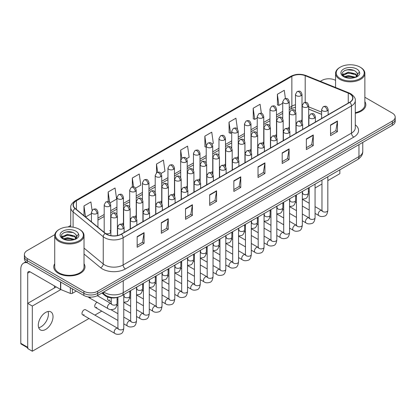 <?xml version="1.0" encoding="UTF-8"?>
<svg xmlns="http://www.w3.org/2000/svg" width="416" height="416" viewBox="0 0 416 416"><rect width="100%" height="100%" fill="white"/><g stroke="black" fill="none" stroke-linecap="round" stroke-linejoin="round"><path stroke-width="0.62" d="M283.187 129.818A3.255 1.877 0 0 0 283.686 130.187M270.436 137.181A3.255 1.877 0 0 0 270.93 137.545M257.681 144.544A3.255 1.877 0 0 0 258.18 144.908M244.93 151.902A3.255 1.877 0 0 0 245.424 152.272M232.18 159.266A3.255 1.877 0 0 0 232.674 159.635M219.424 166.629A3.255 1.877 0 0 0 219.918 166.998M206.674 173.992A3.255 1.877 0 0 0 207.168 174.361M193.918 181.355A3.255 1.877 0 0 0 194.412 181.724M181.168 188.718A3.255 1.877 0 0 0 181.662 189.088M168.412 196.082A3.255 1.877 0 0 0 168.906 196.451M155.662 203.445A3.255 1.877 0 0 0 156.156 203.814M142.906 210.808A3.255 1.877 0 0 0 143.4 211.177M130.156 218.171A3.255 1.877 0 0 0 130.65 218.54M117.4 225.534A3.255 1.877 0 0 0 117.894 225.904M105.56 233.47A3.255 1.877 0 0 0 108.94 233.605A3.255 1.877 0 0 0 110.703 231.936L110.703 204.823A3.255 1.877 0 0 1 109.746 206.154A3.255 1.877 0 0 1 105.144 206.154A3.255 1.877 0 0 1 104.192 204.823L104.192 231.936A3.255 1.877 0 0 0 104.312 232.445M295.942 122.455A3.255 1.877 0 0 0 296.436 122.824M321.636 114.384L308.693 109.153M289.089 129.428A3.255 1.877 0 0 0 289.245 128.856A3.255 1.877 0 0 0 288.288 127.525M276.333 136.791A3.255 1.877 0 0 0 276.489 136.219A3.255 1.877 0 0 0 275.538 134.888M263.583 144.154A3.255 1.877 0 0 0 263.739 143.582A3.255 1.877 0 0 0 262.782 142.251M250.827 151.518A3.255 1.877 0 0 0 250.983 150.946A3.255 1.877 0 0 0 250.032 149.614M238.077 158.881A3.255 1.877 0 0 0 238.233 158.309A3.255 1.877 0 0 0 237.276 156.978M225.321 166.244A3.255 1.877 0 0 0 225.477 165.672A3.255 1.877 0 0 0 224.526 164.341M212.571 173.607A3.255 1.877 0 0 0 212.727 173.035A3.255 1.877 0 0 0 211.77 171.704M199.815 180.97A3.255 1.877 0 0 0 199.971 180.398A3.255 1.877 0 0 0 199.02 179.067M187.065 188.334A3.255 1.877 0 0 0 187.221 187.762A3.255 1.877 0 0 0 186.264 186.43M174.309 195.697A3.255 1.877 0 0 0 174.465 195.12A3.255 1.877 0 0 0 173.514 193.794M161.559 203.06A3.255 1.877 0 0 0 161.715 202.483A3.255 1.877 0 0 0 160.758 201.157M148.803 210.423A3.255 1.877 0 0 0 148.959 209.846A3.255 1.877 0 0 0 148.008 208.52M136.053 217.786A3.255 1.877 0 0 0 136.209 217.209A3.255 1.877 0 0 0 135.252 215.883M123.297 225.144A3.255 1.877 0 0 0 123.453 224.572A3.255 1.877 0 0 0 122.502 223.246M110.703 231.936A3.255 1.877 0 0 0 109.746 230.61M301.839 122.065A3.255 1.877 0 0 0 301.995 121.493A3.255 1.877 0 0 0 301.044 120.167M118.097 297.149A9.766 5.637 180 0 1 104.998 295.573L101.91 293.025M54.72 263.749A15.626 9.022 0 0 0 53.747 266.89A15.626 9.022 0 0 0 58.323 273.27A15.626 9.022 0 0 0 75.353 275.226A15.626 9.022 0 0 0 84.999 266.89A15.626 9.022 0 0 0 84.022 263.749A15.626 9.022 0 0 1 84.999 266.89A15.626 9.022 0 0 1 75.353 275.226A15.626 9.022 0 0 1 58.323 273.27A15.626 9.022 0 0 1 53.747 266.89A15.626 9.022 0 0 1 54.72 263.749M349.638 93.782A10.416 6.016 180 0 1 352.69 98.036A10.416 6.016 180 0 1 349.638 102.289L121.28 234.13A10.416 6.016 180 0 1 105.383 233.324L75.234 208.468A10.416 6.016 180 0 1 73.351 205.02A10.416 6.016 180 0 1 76.404 200.767L291.85 76.378A10.416 6.016 180 0 1 305.193 75.702L348.249 93.111A10.416 6.016 180 0 1 349.638 93.782M349.82 93.678A10.676 6.167 0 0 0 348.395 92.986L305.339 75.582A10.676 6.167 0 0 0 291.668 76.268L76.216 200.658A10.676 6.167 0 0 0 75.02 208.556L105.17 233.412A10.676 6.167 0 0 0 121.467 234.234L349.82 102.393A10.676 6.167 0 0 0 349.82 93.678M54.803 234.634L27.248 250.541A9.766 5.637 0 0 0 24.383 254.53L24.383 258.783A9.766 5.637 0 0 0 27.248 262.772L83.876 295.464L83.876 293.337A9.766 5.637 0 0 0 97.687 293.337L392.34 123.219A9.766 5.637 0 0 0 395.2 119.236A9.766 5.637 0 0 1 392.34 123.219L97.687 293.337A9.766 5.637 0 0 1 83.876 293.337L27.248 260.645L83.876 293.337L83.876 291.21A9.766 5.637 0 0 0 97.687 291.21L392.34 121.092A9.766 5.637 0 0 0 395.2 117.109A9.766 5.637 0 0 0 392.34 113.121L364.863 97.256M24.383 256.656A9.766 5.637 0 0 0 27.248 260.645A9.766 5.637 0 0 1 24.383 256.656M137.166 236.626L137.166 247.26L144.071 243.272L144.071 232.643L137.166 236.626M137.166 245.372L142.485 242.304L144.045 232.991A2.605 1.503 -120 0 0 144.071 232.643M142.438 242.33L144.071 243.272M161.335 222.674L161.335 233.303L168.241 229.32L168.241 218.686L161.335 222.674M161.335 231.421L166.655 228.348L168.215 219.04A2.605 1.503 -120 0 0 168.241 218.686M166.608 228.374L168.241 229.32M185.505 208.718L185.505 219.352L192.41 215.363L192.41 204.729L185.505 208.718M185.505 217.464L190.824 214.391L192.384 205.083A2.605 1.503 -120 0 0 192.41 204.729M190.778 214.422L192.41 215.363M209.68 194.761L209.68 205.395L216.585 201.406L216.585 190.778L209.68 194.761M209.68 203.507L214.994 200.439L216.554 191.131A2.605 1.503 -120 0 0 216.585 190.778M214.947 200.465L216.585 201.406M330.533 124.987L330.533 135.621L337.438 131.633L337.438 121.004L330.533 124.987M330.533 133.734L335.852 130.666L337.407 121.352A2.605 1.503 -120 0 0 337.438 121.004M335.806 130.692L337.438 131.633M306.358 138.944L306.358 149.578L313.269 145.59L313.269 134.956L306.358 138.944M306.358 147.69L311.678 144.617L313.238 135.309A2.605 1.503 -120 0 0 313.269 134.956M311.631 144.643L313.269 145.59M282.188 152.901L282.188 163.53L289.094 159.541L289.094 148.912L282.188 152.901M282.188 161.642L287.508 158.574L289.068 149.266A2.605 1.503 -120 0 0 289.094 148.912M287.461 158.6L289.094 159.541M258.019 166.852L258.019 177.486L264.924 173.498L264.924 162.864L258.019 166.852M258.019 175.599L263.338 172.531L264.898 163.218A2.605 1.503 -120 0 0 264.924 162.864M263.292 172.557L264.924 173.498M233.849 180.809L233.849 191.443L240.755 187.455L240.755 176.821L233.849 180.809M233.849 189.556L239.169 186.482L240.724 177.174A2.605 1.503 -120 0 0 240.755 176.821M239.122 186.508L240.755 187.455M355.295 113.277A15.626 9.022 0 0 0 365.841 104.749A15.626 9.022 0 0 0 364.863 101.608A15.626 9.022 0 0 1 365.841 104.749A15.626 9.022 0 0 1 355.295 113.277M335.561 80.345A9.766 5.637 0 0 0 321.901 80.428L320.341 81.328M70.746 225.43L68.12 226.944M24.383 254.53A9.766 5.637 0 0 0 27.248 258.518L83.876 291.21M135.569 188.157L140.795 185.141L139.235 174.028L132.33 178.017L132.33 186.904M110.063 202.883L116.626 199.092L115.066 187.985L108.16 191.974L108.16 201.646M92.066 210.267L90.896 201.942L83.99 205.925L83.99 215.686M212.087 143.983L213.309 143.276L211.749 132.163L204.844 136.152L204.953 146.723M237.442 129.074L235.919 118.212L229.013 122.2L229.128 132.766M261.362 113.334L260.088 104.255L253.183 108.243L253.297 118.81M285.418 98.54L284.263 90.303L277.358 94.286L277.467 104.858M161.075 173.43L164.965 171.184L163.41 160.077L156.499 164.06L156.499 172.77M186.581 158.709L189.14 157.227L187.58 146.12L180.674 150.108L180.71 160.716M180.71 177.575L180.674 160.633M180.674 150.108L181.808 158.205M206.216 147.191L204.844 146.682M204.844 136.152L206.216 145.928M229.013 122.2L230.573 133.307L231.722 132.647M230.573 133.307L229.013 132.725M253.183 108.243L254.743 119.35L257.228 117.92M254.743 119.35L253.183 118.768M277.358 94.286L278.912 105.399L282.734 103.194M278.912 105.399L277.358 104.816M156.499 164.06L157.648 172.219M132.33 178.017L133.578 186.904M108.16 191.974L109.626 202.405M85.592 217.012L91.437 213.637M83.99 205.925L85.54 216.965M83.876 295.464A9.766 5.637 0 0 0 97.687 295.464L392.34 125.346A9.766 5.637 0 0 0 395.2 121.363L395.2 117.109M41.059 326.778A10.416 6.016 120 0 0 48.032 311.506A10.416 6.016 120 0 1 41.059 326.778A10.416 6.016 120 0 1 38.688 327.694A10.416 6.016 120 0 0 41.059 326.778M72.42 288.85L72.42 293.306L76.279 291.08M27.134 262.704A13.021 7.519 -120 0 0 23.499 263.188A13.021 7.519 -120 0 0 20.8 269.152L20.8 343.309L27.706 347.298L27.706 273.135A3.255 1.877 60 0 1 28.382 271.648A3.255 1.877 60 0 1 30.009 271.809L60.523 289.427L60.523 281.98M27.706 347.849L21.138 344.058A1.628 0.941 -60 0 1 20.8 343.309M54.408 287.971L54.408 285.896M27.706 347.298A1.628 0.941 120 0 0 28.044 348.041M72.42 293.306A1.628 0.941 180 0 1 70.335 293.41L60.741 289.531A1.628 0.941 180 0 1 60.523 289.427M355.295 112.679A14.648 8.46 0 0 0 364.863 104.749L364.863 73.382A14.648 8.46 0 0 0 360.573 67.402L360.11 67.137A13.998 8.081 0 0 0 340.314 67.137A13.998 8.081 0 0 0 340.314 78.567A13.998 8.081 0 0 0 360.11 78.567A13.998 8.081 0 0 0 360.11 67.137L360.573 67.402M340.314 67.137L339.856 67.402A14.648 8.46 0 0 0 335.561 73.382A14.648 8.46 0 0 0 339.856 79.362A14.648 8.46 0 0 0 355.82 81.198A14.648 8.46 0 0 0 364.863 73.382M357.464 74.953L357.573 74.443A7.358 4.248 0 0 0 356.741 72.483L355.425 71.282C348.639 66.482 337.334 72.748 344.313 76.466C347.162 78.01 350.532 78.406 354.411 77.652L356.481 77.048C358.467 76.029 359.57 74.755 359.788 73.226L359.382 71.906L355.664 77.116M344.531 76.596L348.306 75.525L355.493 77.241M353.595 77.1L347.729 76.601L345.4 77.022L348.306 76.372L354.676 77.589M342.883 75.228L343.106 74.594L348.306 72.15L355.415 73.814L357.126 75.592M343.086 75.473L348.306 72.992L355.415 74.656L356.845 75.993M356.741 72.483L357.568 74.547M357.573 74.714L356.756 76.903M342.462 74.521L343.71 73.819M344.843 70.434L347.729 69.846L353.668 70.372M342.618 74.833L343.143 74.526M345.389 73.648L347.729 73.221L353.595 73.726M59.472 229.278L59.015 229.544A14.648 8.46 0 0 0 54.72 235.524L54.72 266.89A14.648 8.46 0 0 0 59.015 272.87A14.648 8.46 0 0 0 74.979 274.706A14.648 8.46 0 0 0 84.022 266.89L84.022 235.524A14.648 8.46 0 0 0 79.732 229.544L79.269 229.278A13.998 8.081 0 0 0 59.472 229.278A13.998 8.081 0 0 0 59.472 240.708A13.998 8.081 0 0 0 79.269 240.708A13.998 8.081 0 0 0 79.269 229.278L79.732 229.544M54.72 235.524A14.648 8.46 0 0 0 59.015 241.504A14.648 8.46 0 0 0 74.979 243.339A14.648 8.46 0 0 0 84.022 235.524M76.622 237.094L76.731 236.59A7.358 4.248 0 0 0 75.899 234.624L74.584 233.423C67.798 228.623 56.493 234.889 63.471 238.607C66.321 240.152 69.69 240.547 73.57 239.793L75.639 239.19C77.626 238.17 78.728 236.896 78.946 235.368L78.541 234.052L74.823 239.262M63.69 238.737L67.465 237.671L74.651 239.382M72.753 239.247L66.888 238.742L64.558 239.164L67.465 238.514L73.835 239.736M62.041 237.37L62.265 236.735L67.465 234.291L74.573 235.955L76.284 237.734M62.244 237.614L67.465 235.139L74.573 236.798L76.003 238.134M75.899 234.624L76.726 236.688M76.731 236.855L75.915 239.049M61.62 236.662L62.868 235.966M64.002 232.575L66.888 231.988L72.826 232.513M61.776 236.98L62.301 236.668M64.548 235.789L66.888 235.368L72.753 235.867M82.592 314.803L114.774 333.382A2.928 1.69 -60 0 1 114.327 331.032A2.928 1.69 -60 0 1 116.241 328.453A2.928 1.69 -60 0 1 116.371 328.38A2.928 1.69 -60 0 1 117.707 328.307L85.524 309.728A2.928 1.69 120 0 0 84.058 309.873A2.928 1.69 120 0 0 82.144 312.452A2.928 1.69 120 0 0 82.592 314.803A2.928 1.69 120 0 0 84.058 314.657M97.157 302.344A2.928 1.69 120 0 0 96.814 302.51A2.928 1.69 120 0 0 94.895 305.089A2.928 1.69 120 0 0 95.347 307.44A2.928 1.69 120 0 0 96.814 307.294M45.661 329.436A10.416 6.016 120 0 0 52.468 320.258A10.416 6.016 120 0 0 50.872 311.906A10.416 6.016 120 0 0 45.661 312.421A10.416 6.016 120 0 0 38.854 321.604A10.416 6.016 120 0 0 40.451 329.95A10.416 6.016 120 0 0 45.661 329.436M327.824 180.622L339.856 173.675L339.856 169.811M60.84 289.572L32.308 306.046L32.308 351.234L89.003 318.5M94.864 315.12L101.754 311.137M308.37 191.849L309.208 191.365M315.068 187.985L321.963 184.002M107.869 297.138A2.928 1.69 120 0 0 108.098 300.076A2.928 1.69 120 0 0 109.564 299.931M88.462 296.956A2.928 1.69 120 0 0 88.972 297.617A2.928 1.69 120 0 0 90.433 297.471M56.207 286.931L27.706 303.384L27.706 348.572L32.308 351.234M32.308 306.046L27.706 303.384M104.998 294.887L104.998 295.573M355.295 124.826A16.276 9.396 180 0 1 353.782 137.108L125.424 268.949A3.255 1.877 60 0 1 123.12 264.961L351.478 133.12A13.021 7.519 0 0 0 355.295 127.806L355.295 100.589A13.021 7.519 180 0 1 351.478 105.903A3.255 1.877 -120 0 0 349.82 102.393M125.424 268.949A16.276 9.396 180 0 1 102.404 268.949A16.276 9.396 180 0 1 100.584 267.696L84.022 254.041M105.17 233.412A3.255 2.179 129.5 0 0 103.246 236.74L103.246 263.957A13.021 7.519 0 0 0 104.707 264.961A13.021 7.519 0 0 0 123.12 264.961L123.12 237.744A13.021 7.519 180 0 1 103.246 236.74L73.102 211.884A13.021 7.519 180 0 1 70.746 207.568L70.746 226.949M355.295 100.589C355.727 98.556 354.229 96.283 350.808 93.782L349.092 92.95A3.255 1.524 112 0 0 348.395 92.986M349.092 92.95L306.036 75.546C300.643 73.637 295.526 73.913 290.68 76.378A3.255 1.877 60 0 1 291.668 76.268M76.216 200.658A3.255 1.877 -120 0 0 75.234 200.762C71.854 203.19 70.356 205.462 70.746 207.568M75.02 208.556A3.255 2.179 129.5 0 0 73.102 211.884L73.102 227.204M306.036 75.546A3.255 1.524 112 0 0 305.339 75.582M121.467 234.234A3.255 1.877 60 0 1 123.12 237.744L351.478 105.903L351.478 133.12A3.255 1.877 60 0 0 353.782 137.108M97.687 291.21L97.687 295.464M392.34 121.092L392.34 125.346M27.248 258.518L27.248 262.772M84.022 248.108L103.246 263.957A3.255 2.179 -50.5 0 1 100.584 267.696M76.404 200.767L76.404 209.43M348.249 93.111L348.249 103.09M305.193 75.702L305.193 102.367M321.636 112.122L308.693 106.891M302.328 104.66A10.416 6.016 0 0 0 301.995 104.603M295.485 104.785A10.416 6.016 0 0 0 291.85 106.148L289.245 107.65M291.85 76.378L291.85 106.148A5.86 3.385 60 0 1 290.638 108.831L289.245 109.637M282.734 111.41L276.489 115.014M269.979 118.773L263.739 122.377M257.228 126.136L250.983 129.74M244.473 133.5L238.233 137.103M231.722 140.863L225.477 144.466M218.967 148.226L212.727 151.83M206.216 155.589L199.971 159.193M193.461 162.952L187.221 166.556M180.71 170.316L174.465 173.919M167.955 177.679L161.715 181.282M155.204 185.042L148.959 188.646M142.449 192.405L136.209 196.009M129.698 199.768L123.453 203.372M116.943 207.126L110.703 210.73M104.192 214.49L97.947 218.093M233.849 181.147L240.724 177.174M258.019 167.19L264.898 163.218M282.188 153.234L289.068 149.266M306.358 139.282L313.238 135.309M330.533 125.325L337.407 121.352M209.68 195.099L216.554 191.131M185.505 209.056L192.384 205.083M161.335 223.007L168.215 219.04M137.166 236.964L144.045 232.991M103.745 291.97A13.021 7.519 0 0 0 104.822 292.672A13.021 7.519 0 0 0 123.24 292.672L358.961 156.582A13.021 7.519 0 0 0 362.773 151.263C362.872 154.497 361.15 157.258 357.614 159.562L121.888 295.656A6.51 3.76 60 0 0 123.24 292.672L123.24 280.712M358.961 144.617L358.961 156.582A6.51 3.76 60 0 1 357.614 159.562M103.386 292.172A6.51 4.352 129.5 0 0 104.556 294.538L102.388 292.75M327.194 110.807A3.255 1.877 0 0 0 328.146 109.481C326.825 105.305 325.541 106.132 323.263 106.657A3.255 1.877 60 0 1 324.891 106.818A3.255 1.877 -120 0 1 327.194 110.807A3.255 1.877 0 0 1 322.587 110.807A3.255 1.877 0 0 1 321.636 109.481L323.263 106.657M315.068 213.408L318.822 215.576A2.928 1.69 -60 0 1 318.375 213.226A2.928 1.69 -60 0 1 320.289 210.647A2.928 1.69 -60 0 1 320.419 210.574A2.928 1.69 -60 0 1 321.75 210.501L315.068 206.643M322.13 210.798L321.87 211.011L321.963 210.382A2.928 1.69 -0 0 0 322.821 211.578A2.928 1.69 -0 0 0 326.83 211.65A2.928 1.69 -0 0 0 327.824 210.382C327.418 213.782 326.368 215.686 324.662 216.081C322.213 216.824 320.268 216.658 318.822 215.576M307.741 106.938A3.255 1.877 0 0 0 308.693 105.612C307.372 101.436 306.088 102.268 303.81 102.794A3.255 1.877 60 0 1 305.438 102.955A3.255 1.877 -120 0 1 307.741 106.938A3.255 1.877 0 0 1 303.139 106.938A3.255 1.877 0 0 1 302.182 105.612L303.81 102.794M302.676 193.424L302.416 193.643L302.51 193.008A2.928 1.69 -0 0 0 303.368 194.204A2.928 1.69 -0 0 0 307.377 194.277A2.928 1.69 -0 0 0 308.37 193.008C307.97 196.414 306.914 198.312 305.209 198.713L302.318 199.196M301.044 95.711A3.255 1.877 0 0 0 301.995 94.38C300.674 90.204 299.39 91.036 297.112 91.562A3.255 1.877 60 0 1 298.74 91.723A3.255 1.877 -120 0 1 301.044 95.711A3.255 1.877 0 0 1 296.442 95.711A3.255 1.877 0 0 1 295.485 94.38L297.112 91.562M314.439 118.17A3.255 1.877 0 0 0 315.396 116.844C314.075 112.663 312.79 113.495 310.513 114.02A3.255 1.877 60 0 1 312.14 114.182A3.255 1.877 -120 0 1 314.439 118.17A3.255 1.877 0 0 1 309.837 118.17A3.255 1.877 0 0 1 308.885 116.844L310.513 114.02M302.318 220.771L306.072 222.94A2.928 1.69 -60 0 1 305.62 220.589A2.928 1.69 -60 0 1 307.533 218.01A2.928 1.69 -60 0 1 307.663 217.937A2.928 1.69 -60 0 1 309 217.864L302.318 214.006M309.374 218.161L309.114 218.374L309.208 217.745A2.928 1.69 -0 0 0 310.066 218.941A2.928 1.69 -0 0 0 314.075 219.014A2.928 1.69 -0 0 0 315.068 217.745C314.668 221.146 313.612 223.044 311.906 223.444C309.457 224.188 307.512 224.021 306.072 222.94M301.688 125.533A3.255 1.877 0 0 0 302.64 124.202C301.319 120.026 300.035 120.858 297.757 121.384A3.255 1.877 60 0 1 299.385 121.545A3.255 1.877 -120 0 1 301.688 125.533A3.255 1.877 0 0 1 297.081 125.533A3.255 1.877 0 0 1 296.13 124.202L297.757 121.384M289.562 228.134L293.316 230.303A2.928 1.69 -60 0 1 292.869 227.952A2.928 1.69 -60 0 1 294.783 225.373A2.928 1.69 -60 0 1 294.913 225.3A2.928 1.69 -60 0 1 296.244 225.228L289.562 221.369M296.624 225.524L296.364 225.737L296.457 225.108A2.928 1.69 -0 0 0 297.315 226.304A2.928 1.69 -0 0 0 301.324 226.377A2.928 1.69 -0 0 0 302.318 225.108C301.912 228.509 300.862 230.407 299.156 230.807C296.707 231.551 294.762 231.384 293.316 230.303M288.933 132.896A3.255 1.877 0 0 0 289.89 131.565C288.569 127.39 287.284 128.222 285.007 128.747A3.255 1.877 60 0 1 286.634 128.908A3.255 1.877 -120 0 1 288.933 132.896A3.255 1.877 0 0 1 284.331 132.896A3.255 1.877 0 0 1 283.379 131.565L285.007 128.747M276.812 235.498L280.566 237.666A2.928 1.69 -60 0 1 280.114 235.316A2.928 1.69 -60 0 1 282.027 232.736A2.928 1.69 -60 0 1 282.157 232.664A2.928 1.69 -60 0 1 283.494 232.591L276.812 228.732M283.868 232.887L283.608 233.1L283.702 232.471A2.928 1.69 -0 0 0 284.56 233.667A2.928 1.69 -0 0 0 288.569 233.74A2.928 1.69 -0 0 0 289.562 232.471C289.162 235.872 288.106 237.77 286.4 238.17C283.951 238.914 282.006 238.748 280.566 237.666M276.182 140.26A3.255 1.877 0 0 0 277.134 138.928C275.813 134.753 274.529 135.585 272.251 136.11A3.255 1.877 60 0 1 273.879 136.271A3.255 1.877 -120 0 1 276.182 140.26A3.255 1.877 0 0 1 271.575 140.26A3.255 1.877 0 0 1 270.624 138.928L272.251 136.11M264.056 242.861L267.81 245.029A2.928 1.69 -60 0 1 267.363 242.679A2.928 1.69 -60 0 1 269.277 240.1A2.928 1.69 -60 0 1 269.407 240.027A2.928 1.69 -60 0 1 270.743 239.954L264.056 236.096M271.118 240.25L270.858 240.464L270.951 239.834A2.928 1.69 -0 0 0 271.809 241.03A2.928 1.69 -0 0 0 275.818 241.103A2.928 1.69 -0 0 0 276.812 239.834C276.406 243.235 275.356 245.133 273.65 245.534C271.201 246.277 269.256 246.111 267.81 245.029M294.991 114.301A3.255 1.877 0 0 0 295.942 112.975C294.622 108.8 293.337 109.632 291.06 110.157A3.255 1.877 60 0 1 292.687 110.318A3.255 1.877 -120 0 1 294.991 114.301A3.255 1.877 0 0 1 290.384 114.301A3.255 1.877 0 0 1 289.432 112.975L291.06 110.157M289.926 200.788L289.661 201.006L289.754 200.372A2.928 1.69 -0 0 0 290.612 201.568A2.928 1.69 -0 0 0 294.627 201.64A2.928 1.69 -0 0 0 295.615 200.372C295.214 203.772 294.164 205.676 292.453 206.076L289.562 206.56M282.235 121.664A3.255 1.877 0 0 0 283.187 120.338C281.866 116.163 280.582 116.995 278.304 117.52A3.255 1.877 60 0 1 279.932 117.681A3.255 1.877 -120 0 1 282.235 121.664A3.255 1.877 0 0 1 277.633 121.664A3.255 1.877 0 0 1 276.676 120.338L278.304 117.52M277.17 208.151L276.91 208.369L277.004 207.735A2.928 1.69 -0 0 0 277.862 208.931A2.928 1.69 -0 0 0 281.871 209.004A2.928 1.69 -0 0 0 282.864 207.735C282.464 211.136 281.408 213.039 279.703 213.439L276.812 213.923M269.485 129.028A3.255 1.877 0 0 0 270.436 127.702C269.116 123.526 267.831 124.358 265.554 124.878A3.255 1.877 60 0 1 267.181 125.039A3.255 1.877 -120 0 1 269.485 129.028A3.255 1.877 0 0 1 264.878 129.028A3.255 1.877 0 0 1 263.926 127.702L265.554 124.878M264.42 215.514L264.155 215.732L264.248 215.098A2.928 1.69 -0 0 0 265.112 216.294A2.928 1.69 -0 0 0 269.121 216.367A2.928 1.69 -0 0 0 270.109 215.098C269.708 218.499 268.658 220.402 266.947 220.797L264.056 221.286M27.706 273.135L30.009 271.809M60.741 282.11L60.741 289.531M70.335 293.41L70.335 287.648M359.382 71.906A9.313 5.377 0 0 0 356.798 69.051A9.313 5.377 0 0 0 343.626 69.051A9.313 5.377 0 0 0 343.626 76.653A9.313 5.377 0 0 0 354.411 77.652M355.576 77.355A7.358 4.248 0 0 0 357.562 74.688M78.541 234.052A9.313 5.377 0 0 0 75.956 231.192A9.313 5.377 0 0 0 62.785 231.192A9.313 5.377 0 0 0 62.785 238.794A9.313 5.377 0 0 0 73.57 239.793M74.734 239.496A7.358 4.248 0 0 0 76.721 236.829M263.427 147.623A3.255 1.877 0 0 0 264.384 146.292C263.063 142.116 261.778 142.948 259.501 143.473A3.255 1.877 60 0 1 261.128 143.634A3.255 1.877 -120 0 1 263.427 147.623A3.255 1.877 0 0 1 258.825 147.623A3.255 1.877 0 0 1 257.873 146.292L259.501 143.473M251.306 250.224L255.06 252.392A2.928 1.69 -60 0 1 254.608 250.042A2.928 1.69 -60 0 1 256.521 247.463A2.928 1.69 -60 0 1 256.651 247.39A2.928 1.69 -60 0 1 257.988 247.317L251.306 243.459M258.367 247.608L258.102 247.827L258.196 247.192A2.928 1.69 -0 0 0 259.054 248.388A2.928 1.69 -0 0 0 263.063 248.461A2.928 1.69 -0 0 0 264.056 247.192C263.656 250.598 262.6 252.496 260.894 252.897C258.445 253.64 256.5 253.474 255.06 252.392M250.676 154.986A3.255 1.877 0 0 0 251.628 153.655C250.307 149.479 249.023 150.311 246.745 150.836A3.255 1.877 60 0 1 248.373 150.998A3.255 1.877 -120 0 1 250.676 154.986A3.255 1.877 0 0 1 246.069 154.986A3.255 1.877 0 0 1 245.118 153.655L246.745 150.836M238.55 257.587L242.304 259.756A2.928 1.69 -60 0 1 241.857 257.405A2.928 1.69 -60 0 1 243.771 254.821A2.928 1.69 -60 0 1 243.901 254.753A2.928 1.69 -60 0 1 245.237 254.68L238.55 250.817M245.612 254.972L245.352 255.19L245.445 254.556A2.928 1.69 -0 0 0 246.303 255.752A2.928 1.69 -0 0 0 250.312 255.824A2.928 1.69 -0 0 0 251.306 254.556C250.9 257.962 249.85 259.86 248.144 260.26C245.695 261.004 243.75 260.837 242.304 259.756M237.921 162.349A3.255 1.877 0 0 0 238.878 161.018C237.557 156.842 236.272 157.674 233.995 158.2A3.255 1.877 60 0 1 235.622 158.361A3.255 1.877 -120 0 1 237.921 162.349A3.255 1.877 0 0 1 233.319 162.349A3.255 1.877 0 0 1 232.367 161.018L233.995 158.2M225.8 264.95L229.554 267.114A2.928 1.69 -60 0 1 229.102 264.768A2.928 1.69 -60 0 1 231.015 262.184A2.928 1.69 -60 0 1 231.145 262.116A2.928 1.69 -60 0 1 232.482 262.044L225.8 258.18M232.861 262.335L232.596 262.553L232.69 261.919A2.928 1.69 -0 0 0 233.548 263.115A2.928 1.69 -0 0 0 237.557 263.188A2.928 1.69 -0 0 0 238.55 261.919C238.15 265.325 237.094 267.223 235.388 267.623C232.939 268.367 230.994 268.195 229.554 267.114M256.729 136.391A3.255 1.877 0 0 0 257.681 135.065C256.36 130.889 255.076 131.716 252.798 132.241A3.255 1.877 60 0 1 254.426 132.402A3.255 1.877 -120 0 1 256.729 136.391A3.255 1.877 0 0 1 252.127 136.391A3.255 1.877 0 0 1 251.17 135.065L252.798 132.241M251.664 222.877L251.404 223.096L251.498 222.461A2.928 1.69 -0 0 0 252.356 223.657A2.928 1.69 -0 0 0 256.365 223.73A2.928 1.69 -0 0 0 257.358 222.461C256.958 225.862 255.902 227.765 254.197 228.16L251.306 228.649M243.979 143.754A3.255 1.877 0 0 0 244.93 142.423C243.61 138.247 242.325 139.079 240.048 139.604A3.255 1.877 60 0 1 241.675 139.766A3.255 1.877 -120 0 1 243.979 143.754A3.255 1.877 0 0 1 239.372 143.754A3.255 1.877 0 0 1 238.42 142.423L240.048 139.604M238.914 230.24L238.649 230.459L238.742 229.824A2.928 1.69 -0 0 0 239.606 231.02A2.928 1.69 -0 0 0 243.615 231.093A2.928 1.69 -0 0 0 244.603 229.824C244.202 233.225 243.152 235.128 241.446 235.524L238.55 236.012M231.223 151.117A3.255 1.877 0 0 0 232.18 149.786C230.854 145.61 229.57 146.442 227.292 146.968A3.255 1.877 60 0 1 228.92 147.129A3.255 1.877 -120 0 1 231.223 151.117A3.255 1.877 0 0 1 226.621 151.117A3.255 1.877 0 0 1 225.664 149.786L227.292 146.968M226.158 237.604L225.898 237.822L225.992 237.188A2.928 1.69 -0 0 0 226.85 238.384A2.928 1.69 -0 0 0 230.859 238.456A2.928 1.69 -0 0 0 231.852 237.188C231.452 240.588 230.396 242.492 228.691 242.887L225.8 243.376M225.17 169.712A3.255 1.877 0 0 0 226.122 168.381C224.801 164.206 223.517 165.038 221.239 165.563A3.255 1.877 60 0 1 222.867 165.724A3.255 1.877 -120 0 1 225.17 169.712A3.255 1.877 0 0 1 220.563 169.712A3.255 1.877 0 0 1 219.612 168.381L221.239 165.563M213.044 272.314L216.798 274.477A2.928 1.69 -60 0 1 216.351 272.132A2.928 1.69 -60 0 1 218.265 269.547A2.928 1.69 -60 0 1 218.395 269.48A2.928 1.69 -60 0 1 219.731 269.402L213.044 265.543M220.106 269.698L219.846 269.916L219.939 269.282A2.928 1.69 -0 0 0 220.797 270.478A2.928 1.69 -0 0 0 224.806 270.551A2.928 1.69 -0 0 0 225.8 269.282C225.394 272.688 224.344 274.586 222.638 274.986C220.189 275.73 218.244 275.558 216.798 274.477M212.415 177.076A3.255 1.877 0 0 0 213.372 175.744C212.051 171.569 210.766 172.401 208.489 172.926A3.255 1.877 60 0 1 210.116 173.087A3.255 1.877 -120 0 1 212.415 177.076A3.255 1.877 0 0 1 207.813 177.076A3.255 1.877 0 0 1 206.861 175.744L208.489 172.926M200.294 279.677L204.048 281.84A2.928 1.69 -60 0 1 203.596 279.495A2.928 1.69 -60 0 1 205.509 276.91A2.928 1.69 -60 0 1 205.639 276.843A2.928 1.69 -60 0 1 206.976 276.765L200.294 272.906M207.355 277.061L207.09 277.28L207.184 276.645A2.928 1.69 -0 0 0 208.042 277.841A2.928 1.69 -0 0 0 212.051 277.914A2.928 1.69 -0 0 0 213.044 276.645C212.644 280.046 211.588 281.949 209.882 282.35C207.433 283.093 205.488 282.922 204.048 281.84M199.664 184.434A3.255 1.877 0 0 0 200.616 183.108C199.295 178.932 198.011 179.764 195.733 180.289A3.255 1.877 60 0 1 197.361 180.45A3.255 1.877 -120 0 1 199.664 184.434A3.255 1.877 0 0 1 195.062 184.434A3.255 1.877 0 0 1 194.106 183.108L195.733 180.289M187.538 287.035L191.292 289.203A2.928 1.69 -60 0 1 190.845 286.858A2.928 1.69 -60 0 1 192.759 284.274A2.928 1.69 -60 0 1 192.889 284.206A2.928 1.69 -60 0 1 194.225 284.128L187.538 280.27M194.6 284.424L194.34 284.643L194.433 284.008A2.928 1.69 -0 0 0 195.291 285.204A2.928 1.69 -0 0 0 199.3 285.277A2.928 1.69 -0 0 0 200.294 284.008C199.888 287.409 198.838 289.312 197.132 289.708C194.683 290.456 192.738 290.285 191.292 289.203M186.909 191.797A3.255 1.877 0 0 0 187.866 190.471C186.545 186.295 185.26 187.127 182.983 187.652A3.255 1.877 60 0 1 184.61 187.814A3.255 1.877 -120 0 1 186.909 191.797A3.255 1.877 0 0 1 182.307 191.797A3.255 1.877 0 0 1 181.355 190.471L182.983 187.652M174.788 294.398L178.542 296.566A2.928 1.69 -60 0 1 178.09 294.221A2.928 1.69 -60 0 1 180.003 291.637A2.928 1.69 -60 0 1 180.133 291.569A2.928 1.69 -60 0 1 181.47 291.491L174.788 287.633M181.849 291.788L181.584 292.006L181.678 291.372A2.928 1.69 -0 0 0 182.536 292.568A2.928 1.69 -0 0 0 186.545 292.64A2.928 1.69 -0 0 0 187.538 291.372C187.138 294.772 186.082 296.676 184.376 297.071C181.927 297.82 179.982 297.648 178.542 296.566M174.158 199.16A3.255 1.877 0 0 0 175.11 197.834C173.789 193.658 172.505 194.49 170.227 195.016A3.255 1.877 60 0 1 171.855 195.177A3.255 1.877 -120 0 1 174.158 199.16A3.255 1.877 0 0 1 169.556 199.16A3.255 1.877 0 0 1 168.6 197.834L170.227 195.016M162.032 301.761L165.786 303.93A2.928 1.69 -60 0 1 165.339 301.584A2.928 1.69 -60 0 1 167.253 299A2.928 1.69 -60 0 1 167.383 298.932A2.928 1.69 -60 0 1 168.719 298.854L162.032 294.996M169.094 299.151L168.834 299.369L168.927 298.735A2.928 1.69 -0 0 0 169.785 299.931A2.928 1.69 -0 0 0 173.794 300.004A2.928 1.69 -0 0 0 174.788 298.735C174.382 302.136 173.332 304.039 171.626 304.434C169.177 305.183 167.232 305.011 165.786 303.93M218.473 158.48A3.255 1.877 0 0 0 219.424 157.149C218.104 152.974 216.819 153.806 214.542 154.331A3.255 1.877 60 0 1 216.169 154.492A3.255 1.877 -120 0 1 218.473 158.48A3.255 1.877 0 0 1 213.866 158.48A3.255 1.877 0 0 1 212.914 157.149L214.542 154.331M213.408 244.967L213.143 245.18L213.242 244.551A2.928 1.69 -0 0 0 214.1 245.747A2.928 1.69 -0 0 0 218.109 245.82A2.928 1.69 -0 0 0 219.097 244.551C218.696 247.952 217.646 249.855 215.94 250.25L213.044 250.739M205.717 165.844A3.255 1.877 0 0 0 206.674 164.512C205.348 160.337 204.069 161.169 201.786 161.694A3.255 1.877 60 0 1 203.414 161.855A3.255 1.877 -120 0 1 205.717 165.844A3.255 1.877 0 0 1 201.115 165.844A3.255 1.877 0 0 1 200.158 164.512L201.786 161.694M200.652 252.33L200.392 252.543L200.486 251.914A2.928 1.69 -0 0 0 201.344 253.11A2.928 1.69 -0 0 0 205.353 253.183A2.928 1.69 -0 0 0 206.346 251.914C205.946 255.315 204.89 257.213 203.185 257.613L200.294 258.102M192.967 173.207A3.255 1.877 0 0 0 193.918 171.876C192.598 167.7 191.313 168.532 189.036 169.057A3.255 1.877 60 0 1 190.663 169.218A3.255 1.877 -120 0 1 192.967 173.207A3.255 1.877 0 0 1 188.36 173.207A3.255 1.877 0 0 1 187.408 171.876L189.036 169.057M187.902 259.693L187.637 259.906L187.736 259.277A2.928 1.69 -0 0 0 188.594 260.473A2.928 1.69 -0 0 0 192.603 260.546A2.928 1.69 -0 0 0 193.591 259.277C193.19 262.678 192.14 264.576 190.434 264.976L187.538 265.46M180.211 180.57A3.255 1.877 0 0 0 181.168 179.239C179.842 175.063 178.563 175.895 176.28 176.42A3.255 1.877 60 0 1 177.908 176.582A3.255 1.877 -120 0 1 180.211 180.57A3.255 1.877 0 0 1 175.609 180.57A3.255 1.877 0 0 1 174.652 179.239L176.28 176.42M175.146 267.056L174.886 267.27L174.98 266.64A2.928 1.69 -0 0 0 175.838 267.836A2.928 1.69 -0 0 0 179.847 267.909A2.928 1.69 -0 0 0 180.84 266.64C180.44 270.041 179.384 271.939 177.679 272.34L174.788 272.823M167.461 187.933A3.255 1.877 0 0 0 168.412 186.602C167.092 182.426 165.807 183.258 163.53 183.784A3.255 1.877 60 0 1 165.157 183.945A3.255 1.877 -120 0 1 167.461 187.933A3.255 1.877 0 0 1 162.854 187.933A3.255 1.877 0 0 1 161.902 186.602L163.53 183.784M162.396 274.42L162.131 274.633L162.23 274.004A2.928 1.69 -0 0 0 163.088 275.2A2.928 1.69 -0 0 0 167.097 275.272A2.928 1.69 -0 0 0 168.085 274.004C167.684 277.404 166.634 279.302 164.928 279.703L162.032 280.186M161.403 206.523A3.255 1.877 0 0 0 162.36 205.197C161.039 201.022 159.754 201.854 157.477 202.379A3.255 1.877 60 0 1 159.104 202.54A3.255 1.877 -120 0 1 161.403 206.523A3.255 1.877 0 0 1 156.801 206.523A3.255 1.877 0 0 1 155.849 205.197L157.477 202.379M149.282 309.124L153.036 311.293A2.928 1.69 -60 0 1 152.584 308.948A2.928 1.69 -60 0 1 154.497 306.363A2.928 1.69 -60 0 1 154.627 306.29A2.928 1.69 -60 0 1 155.964 306.218L149.282 302.359M156.343 306.514L156.078 306.732L156.172 306.098A2.928 1.69 -0 0 0 157.03 307.294A2.928 1.69 -0 0 0 161.039 307.367A2.928 1.69 -0 0 0 162.032 306.098C161.632 309.499 160.576 311.402 158.87 311.797C156.421 312.541 154.476 312.374 153.036 311.293M148.652 213.886A3.255 1.877 0 0 0 149.604 212.56C148.283 208.385 146.999 209.217 144.721 209.737A3.255 1.877 60 0 1 146.349 209.898A3.255 1.877 -120 0 1 148.652 213.886A3.255 1.877 0 0 1 144.05 213.886A3.255 1.877 0 0 1 143.094 212.56L144.721 209.737M136.526 316.488L140.28 318.656A2.928 1.69 -60 0 1 139.833 316.306A2.928 1.69 -60 0 1 141.747 313.726A2.928 1.69 -60 0 1 141.877 313.654A2.928 1.69 -60 0 1 143.213 313.581L136.526 309.722M143.588 313.877L143.328 314.096L143.421 313.461A2.928 1.69 -0 0 0 144.279 314.657A2.928 1.69 -0 0 0 148.288 314.73A2.928 1.69 -0 0 0 149.282 313.461C148.876 316.862 147.826 318.765 146.12 319.16C143.671 319.904 141.726 319.738 140.28 318.656M135.897 221.25A3.255 1.877 0 0 0 136.854 219.924C135.533 215.748 134.248 216.575 131.971 217.1A3.255 1.877 60 0 1 133.598 217.261A3.255 1.877 -120 0 1 135.897 221.25A3.255 1.877 0 0 1 131.295 221.25A3.255 1.877 0 0 1 130.343 219.924L131.971 217.1M123.776 323.851L127.53 326.019A2.928 1.69 -60 0 1 127.078 323.669A2.928 1.69 -60 0 1 128.991 321.09A2.928 1.69 -60 0 1 129.121 321.017A2.928 1.69 -60 0 1 130.458 320.944L123.776 317.086M130.837 321.24L130.572 321.454L130.666 320.824A2.928 1.69 -0 0 0 131.524 322.02A2.928 1.69 -0 0 0 135.533 322.093A2.928 1.69 -0 0 0 136.526 320.824C136.126 324.225 135.07 326.128 133.364 326.524C130.915 327.267 128.97 327.101 127.53 326.019M123.146 228.613A3.255 1.877 0 0 0 124.098 227.287C122.777 223.106 121.493 223.938 119.215 224.463A3.255 1.877 60 0 1 120.843 224.624A3.255 1.877 -120 0 1 123.146 228.613A3.255 1.877 0 0 1 118.544 228.613A3.255 1.877 0 0 1 117.588 227.287L119.215 224.463M118.082 328.604L117.822 328.817L117.915 328.188A2.928 1.69 -0 0 0 118.773 329.384A2.928 1.69 -0 0 0 122.782 329.456A2.928 1.69 -0 0 0 123.776 328.188C123.37 331.588 122.32 333.486 120.614 333.887C118.165 334.63 116.22 334.464 114.774 333.382M154.705 195.296A3.255 1.877 0 0 0 155.662 193.965C154.336 189.79 153.057 190.622 150.774 191.147A3.255 1.877 60 0 1 152.402 191.308A3.255 1.877 -120 0 1 154.705 195.296A3.255 1.877 0 0 1 150.103 195.296A3.255 1.877 0 0 1 149.146 193.965L150.774 191.147M149.64 281.778L149.38 281.996L149.474 281.362A2.928 1.69 -0 0 0 150.332 282.558A2.928 1.69 -0 0 0 154.341 282.63A2.928 1.69 -0 0 0 155.334 281.362C154.934 284.768 153.878 286.666 152.173 287.066L149.282 287.55M141.955 202.66A3.255 1.877 0 0 0 142.906 201.328C141.586 197.153 140.301 197.985 138.024 198.51A3.255 1.877 60 0 1 139.651 198.671A3.255 1.877 -120 0 1 141.955 202.66A3.255 1.877 0 0 1 137.348 202.66A3.255 1.877 0 0 1 136.396 201.328L138.024 198.51M136.89 289.141L136.625 289.359L136.724 288.725A2.928 1.69 -0 0 0 137.582 289.921A2.928 1.69 -0 0 0 141.591 289.994A2.928 1.69 -0 0 0 142.579 288.725C142.178 292.131 141.128 294.029 139.422 294.429L136.526 294.913M129.199 210.018A3.255 1.877 0 0 0 130.156 208.692C128.835 204.516 127.551 205.348 125.268 205.873A3.255 1.877 60 0 1 126.901 206.034A3.255 1.877 -120 0 1 129.199 210.018A3.255 1.877 0 0 1 124.597 210.018A3.255 1.877 0 0 1 123.64 208.692L125.268 205.873M124.134 296.504L123.874 296.722L123.968 296.088A2.928 1.69 -0 0 0 124.826 297.284A2.928 1.69 -0 0 0 128.835 297.357A2.928 1.69 -0 0 0 129.828 296.088C129.428 299.494 128.372 301.392 126.667 301.792L123.776 302.276M116.449 217.381A3.255 1.877 0 0 0 117.4 216.055C116.08 211.879 114.795 212.711 112.518 213.236A3.255 1.877 60 0 1 114.145 213.398A3.255 1.877 -120 0 1 116.449 217.381A3.255 1.877 0 0 1 111.842 217.381A3.255 1.877 0 0 1 110.89 216.055L112.518 213.236M111.384 303.867L111.119 304.086L111.218 303.451A2.928 1.69 -0 0 0 112.076 304.647A2.928 1.69 -0 0 0 116.085 304.72A2.928 1.69 -0 0 0 117.073 303.451C116.672 306.857 115.622 308.755 113.916 309.156C111.467 309.899 109.517 309.728 108.077 308.646A2.928 1.69 -60 0 1 107.468 307.304A2.928 1.69 -60 0 1 109.673 303.649A2.928 1.69 -60 0 1 111.004 303.571L97.313 295.667M288.288 103.074A3.255 1.877 0 0 0 289.245 101.743C287.924 97.568 286.64 98.4 284.362 98.925A3.255 1.877 60 0 1 285.99 99.086A3.255 1.877 -120 0 1 288.288 103.074A3.255 1.877 0 0 1 283.686 103.074A3.255 1.877 0 0 1 282.734 101.743L284.362 98.925M275.538 110.438A3.255 1.877 0 0 0 276.489 109.106C275.168 104.931 273.884 105.763 271.606 106.288A3.255 1.877 60 0 1 273.234 106.449A3.255 1.877 -120 0 1 275.538 110.438A3.255 1.877 0 0 1 270.936 110.438A3.255 1.877 0 0 1 269.979 109.106L271.606 106.288M262.782 117.801A3.255 1.877 0 0 0 263.739 116.47C262.418 112.294 261.134 113.126 258.856 113.651A3.255 1.877 60 0 1 260.484 113.812A3.255 1.877 -120 0 1 262.782 117.801A3.255 1.877 0 0 1 258.18 117.801A3.255 1.877 0 0 1 257.228 116.47L258.856 113.651M250.032 125.159A3.255 1.877 0 0 0 250.983 123.833C249.662 119.657 248.378 120.489 246.1 121.014A3.255 1.877 60 0 1 247.728 121.176A3.255 1.877 -120 0 1 250.032 125.159A3.255 1.877 0 0 1 245.43 125.159A3.255 1.877 0 0 1 244.473 123.833L246.1 121.014M237.276 132.522A3.255 1.877 0 0 0 238.233 131.196C236.912 127.02 235.628 127.852 233.35 128.378A3.255 1.877 60 0 1 234.978 128.539A3.255 1.877 -120 0 1 237.276 132.522A3.255 1.877 0 0 1 232.674 132.522A3.255 1.877 0 0 1 231.722 131.196L233.35 128.378M224.526 139.885A3.255 1.877 0 0 0 225.477 138.559C224.156 134.384 222.872 135.216 220.594 135.741A3.255 1.877 60 0 1 222.222 135.902A3.255 1.877 -120 0 1 224.526 139.885A3.255 1.877 0 0 1 219.924 139.885A3.255 1.877 0 0 1 218.967 138.559L220.594 135.741M211.77 147.248A3.255 1.877 0 0 0 212.727 145.922C211.406 141.747 210.122 142.579 207.844 143.099A3.255 1.877 60 0 1 209.472 143.26A3.255 1.877 -120 0 1 211.77 147.248A3.255 1.877 0 0 1 207.168 147.248A3.255 1.877 0 0 1 206.216 145.922L207.844 143.099M199.02 154.612A3.255 1.877 0 0 0 199.971 153.286C198.65 149.11 197.366 149.942 195.088 150.462A3.255 1.877 60 0 1 196.716 150.623A3.255 1.877 -120 0 1 199.02 154.612A3.255 1.877 0 0 1 194.418 154.612A3.255 1.877 0 0 1 193.461 153.286L195.088 150.462M186.264 161.975A3.255 1.877 0 0 0 187.221 160.649C185.9 156.473 184.616 157.3 182.338 157.825A3.255 1.877 60 0 1 183.966 157.986A3.255 1.877 -120 0 1 186.264 161.975A3.255 1.877 0 0 1 181.662 161.975A3.255 1.877 0 0 1 180.71 160.649L182.338 157.825M173.514 169.338A3.255 1.877 0 0 0 174.465 168.007C173.144 163.831 171.86 164.663 169.582 165.188A3.255 1.877 60 0 1 171.21 165.35A3.255 1.877 -120 0 1 173.514 169.338A3.255 1.877 0 0 1 168.912 169.338A3.255 1.877 0 0 1 167.955 168.007L169.582 165.188M160.758 176.701A3.255 1.877 0 0 0 161.715 175.37C160.394 171.194 159.11 172.026 156.832 172.552A3.255 1.877 60 0 1 158.46 172.713A3.255 1.877 -120 0 1 160.758 176.701A3.255 1.877 0 0 1 156.156 176.701A3.255 1.877 0 0 1 155.204 175.37L156.832 172.552M148.008 184.064A3.255 1.877 0 0 0 148.959 182.733C147.638 178.558 146.354 179.39 144.076 179.915A3.255 1.877 60 0 1 145.704 180.076A3.255 1.877 -120 0 1 148.008 184.064A3.255 1.877 0 0 1 143.406 184.064A3.255 1.877 0 0 1 142.449 182.733L144.076 179.915M135.252 191.428A3.255 1.877 0 0 0 136.209 190.096C134.888 185.921 133.604 186.753 131.326 187.278A3.255 1.877 60 0 1 132.954 187.439A3.255 1.877 -120 0 1 135.252 191.428A3.255 1.877 0 0 1 130.65 191.428A3.255 1.877 0 0 1 129.698 190.096L131.326 187.278M122.502 198.791A3.255 1.877 0 0 0 123.453 197.46C122.132 193.284 120.848 194.116 118.57 194.641A3.255 1.877 60 0 1 120.198 194.802A3.255 1.877 -120 0 1 122.502 198.791A3.255 1.877 0 0 1 117.9 198.791A3.255 1.877 0 0 1 116.943 197.46L118.57 194.641M109.746 206.154A3.255 1.877 -120 0 0 107.448 202.166A3.255 1.877 60 0 0 105.82 202.004C108.098 201.479 109.382 200.647 110.703 204.823M96.996 213.517A3.255 1.877 0 0 0 97.947 212.186C96.626 208.01 95.342 208.842 93.064 209.368A3.255 1.877 60 0 1 94.692 209.529A3.255 1.877 -120 0 1 96.996 213.517A3.255 1.877 0 0 1 92.394 213.517A3.255 1.877 0 0 1 91.437 212.186L93.064 209.368M290.68 76.378L75.234 200.762M295.485 107.182L290.638 108.831M282.734 113.391L276.489 116.995M269.979 120.754L263.739 124.358M257.228 128.118L250.983 131.721M244.473 135.481L238.233 139.084M231.722 142.844L225.477 146.448M218.967 150.207L212.727 153.811M206.216 157.57L199.971 161.174M193.461 164.934L187.221 168.537M180.71 172.297L174.465 175.9M167.955 179.66L161.715 183.264M155.204 187.023L148.959 190.627M142.449 194.386L136.209 197.99M129.698 201.75L123.453 205.353M116.943 209.113L110.703 212.716M104.192 216.476L97.947 220.08M321.636 114.312L308.693 109.08M121.888 295.656C116.652 298.288 111.41 298.288 106.168 295.656L104.556 294.538M362.773 151.263L362.773 142.418M322.348 210.735L321.75 210.501M327.824 176.758L327.824 210.382M328.146 114.696L328.146 109.481M309.208 210.023L302.318 206.045M296.457 202.665L295.443 202.077M321.963 180.144L321.963 210.382M321.636 118.456L321.636 109.481M309.208 203.258L302.318 199.28M302.895 193.367L302.302 193.128M308.37 187.99L308.37 193.008M308.693 125.928L308.693 105.612M302.51 191.376L302.51 193.008M296.457 196.524L295.615 196.04M302.182 122.543L302.182 105.612M301.995 121.493L301.995 94.38M295.485 111.311L295.485 94.38M309.592 218.098L309 217.864M315.068 184.122L315.068 217.745M315.396 122.06L315.396 116.844M296.457 217.386L289.562 213.408M283.702 210.023L282.688 209.44M309.208 187.507L309.208 217.745M308.885 125.819L308.885 116.844M296.457 210.621L289.562 206.643M296.842 225.462L296.244 225.228M302.318 191.485L302.318 225.108M302.64 129.423L302.64 124.202M283.702 224.749L276.812 220.771M270.951 217.386L269.937 216.804M296.457 194.87L296.457 225.108M296.13 133.182L296.13 124.202M283.702 217.984L276.812 214.006M284.086 232.825L283.494 232.591M289.562 198.848L289.562 232.471M289.89 136.786L289.89 131.565M270.951 232.112L264.056 228.134M258.196 224.749L257.182 224.167M283.702 202.233L283.702 232.471M283.379 140.546L283.379 131.565M270.951 225.347L264.056 221.369M271.336 240.188L270.743 239.954M276.812 206.211L276.812 239.834M277.134 144.149L277.134 138.928M258.196 239.476L251.306 235.498M245.445 232.112L244.431 231.53M270.951 209.596L270.951 239.834M270.624 147.909L270.624 138.928M258.196 232.71L251.306 228.732M290.144 200.73L289.546 200.491M295.615 195.354L295.615 200.372M295.942 133.292L295.942 112.975M289.754 198.739L289.754 200.372M283.702 203.887L282.864 203.403M289.432 129.906L289.432 112.975M277.389 208.094L276.796 207.854M282.864 202.717L282.864 207.735M283.187 140.65L283.187 120.338M277.004 206.102L277.004 207.735M270.951 211.25L270.109 210.761M276.676 137.27L276.676 120.338M264.638 215.452L264.04 215.218M270.109 210.08L270.109 215.098M270.436 148.013L270.436 127.702M264.248 213.46L264.248 215.098M258.196 218.613L257.358 218.124M263.926 144.628L263.926 127.702M23.499 263.188L25.901 261.799M335.561 87.48L335.561 73.382M258.58 247.551L257.988 247.317M264.056 213.574L264.056 247.192M264.384 151.512L264.384 146.292M245.445 246.839L238.55 242.861M232.69 239.476L231.676 238.893M258.196 216.96L258.196 247.192M257.873 155.267L257.873 146.292M245.445 240.074L238.55 236.096M245.83 254.914L245.237 254.68M251.306 220.938L251.306 254.556M251.628 158.876L251.628 153.655M232.69 254.202L225.8 250.224M219.939 246.839L218.925 246.256M245.445 224.323L245.445 254.556M245.118 162.63L245.118 153.655M232.69 247.437L225.8 243.459M233.074 262.278L232.482 262.044M238.55 228.301L238.55 261.919M238.878 166.234L238.878 161.018M219.939 261.565L213.044 257.587M207.184 254.202L206.17 253.62M232.69 231.686L232.69 261.919M232.367 169.993L232.367 161.018M219.939 254.8L213.044 250.817M251.883 222.815L251.29 222.581M257.358 217.443L257.358 222.461M257.681 155.376L257.681 135.065M251.498 220.823L251.498 222.461M245.445 225.971L244.603 225.488M251.17 151.991L251.17 135.065M239.132 230.178L238.534 229.944M244.603 224.806L244.603 229.824M244.93 162.739L244.93 142.423M238.742 228.186L238.742 229.824M232.69 233.334L231.852 232.851M238.42 159.354L238.42 142.423M226.377 237.541L225.784 237.307M231.852 232.17L231.852 237.188M232.18 170.102L232.18 149.786M225.992 235.55L225.992 237.188M219.939 240.698L219.097 240.214M225.664 166.717L225.664 149.786M220.324 269.641L219.731 269.402M225.8 235.664L225.8 269.282M226.122 173.597L226.122 168.381M207.184 268.928L200.294 264.95M194.433 261.565L193.419 260.978M219.939 239.044L219.939 269.282M219.612 177.356L219.612 168.381M207.184 262.163L200.294 258.18M207.568 277.004L206.976 276.765M213.044 243.027L213.044 276.645M213.372 180.96L213.372 175.744M194.433 276.292L187.538 272.314M181.678 268.928L180.664 268.341M207.184 246.407L207.184 276.645M206.861 184.72L206.861 175.744M194.433 269.526L187.538 265.543M194.818 284.367L194.225 284.128M200.294 250.39L200.294 284.008M200.616 188.323L200.616 183.108M181.678 283.655L174.788 279.677M168.927 276.292L167.913 275.704M194.433 253.77L194.433 284.008M194.106 192.083L194.106 183.108M181.678 276.89L174.788 272.906M182.062 291.725L181.47 291.491M187.538 257.754L187.538 291.372M187.866 195.686L187.866 190.471M168.927 291.018L162.032 287.035M156.172 283.655L155.158 283.067M181.678 261.134L181.678 291.372M181.355 199.446L181.355 190.471M168.927 284.253L162.032 280.27M169.312 299.088L168.719 298.854M174.788 265.117L174.788 298.735M175.11 203.05L175.11 197.834M156.172 298.381L149.282 294.398M143.421 291.018L142.407 290.43M168.927 268.497L168.927 298.735M168.6 206.809L168.6 197.834M156.172 291.611L149.282 287.633M213.626 244.904L213.028 244.67M219.097 239.533L219.097 244.551M219.424 177.466L219.424 157.149M213.242 242.913L213.242 244.551M207.184 248.061L206.346 247.577M212.914 174.08L212.914 157.149M200.871 252.268L200.278 252.034M206.346 246.896L206.346 251.914M206.674 184.829L206.674 164.512M200.486 250.276L200.486 251.914M194.433 255.424L193.591 254.94M200.158 181.444L200.158 164.512M188.12 259.631L187.522 259.397M193.591 254.254L193.591 259.277M193.918 192.192L193.918 171.876M187.736 257.639L187.736 259.277M181.678 262.787L180.84 262.304M187.408 188.807L187.408 171.876M175.365 266.994L174.772 266.76M180.84 261.617L180.84 266.64M181.168 199.555L181.168 179.239M174.98 265.002L174.98 266.64M168.927 270.15L168.085 269.667M174.652 196.17L174.652 179.239M162.614 274.357L162.016 274.123M168.085 268.98L168.085 274.004M168.412 206.918L168.412 186.602M162.23 272.366L162.23 274.004M156.172 277.514L155.334 277.03M161.902 203.533L161.902 186.602M156.556 306.452L155.964 306.218M162.032 272.48L162.032 306.098M162.36 210.413L162.36 205.197M143.421 305.744L136.526 301.761M130.666 298.381L129.652 297.794M156.172 275.86L156.172 306.098M155.849 214.172L155.849 205.197M143.421 298.974L136.526 294.996M143.806 313.815L143.213 313.581M149.282 279.838L149.282 313.461M149.604 217.776L149.604 212.56M130.666 313.108L123.776 309.124M117.915 305.744L116.901 305.157M111.218 301.876L108.098 300.076M143.421 283.223L143.421 313.461M143.094 221.536L143.094 212.56M130.666 306.337L123.776 302.359M131.05 321.178L130.458 320.944M136.526 287.201L136.526 320.824M136.854 225.139L136.854 219.924M117.915 320.471L95.347 307.44M130.666 290.586L130.666 320.824M130.343 228.899L130.343 219.924M117.915 313.7L110.843 309.618M118.3 328.541L117.707 328.307M123.776 294.564L123.776 328.188M124.098 232.502L124.098 227.287M117.915 297.211L117.915 328.188M117.588 235.503L117.588 227.287M149.859 281.72L149.266 281.486M155.334 276.344L155.334 281.362M155.662 214.282L155.662 193.965M149.474 279.729L149.474 281.362M143.421 284.877L142.579 284.393M149.146 210.896L149.146 193.965M137.108 289.084L136.51 288.85M142.579 283.707L142.579 288.725M142.906 221.645L142.906 201.328M136.724 287.092L136.724 288.725M130.666 292.24L129.828 291.756M136.396 218.26L136.396 201.328M124.353 296.447L123.76 296.213M129.828 291.07L129.828 296.088M130.156 229.008L130.156 208.692M123.968 294.455L123.968 296.088M117.915 299.603L117.073 299.12M123.64 225.623L123.64 208.692M111.602 303.81L111.004 303.571M117.073 297.461L117.073 303.451M117.4 235.544L117.4 216.055M111.218 297.882L111.218 303.451M108.077 308.646L88.972 297.617M110.89 235.633L110.89 216.055M289.245 128.856L289.245 101.743M282.734 118.674L282.734 101.743M276.489 136.219L276.489 109.106M269.979 126.038L269.979 109.106M263.739 143.582L263.739 116.47M257.228 133.401L257.228 116.47M250.983 150.946L250.983 123.833M244.473 140.764L244.473 123.833M238.233 158.309L238.233 131.196M231.722 148.127L231.722 131.196M225.477 165.672L225.477 138.559M218.967 155.49L218.967 138.559M212.727 173.035L212.727 145.922M206.216 162.848L206.216 145.922M199.971 180.398L199.971 153.286M193.461 170.212L193.461 153.286M187.221 187.762L187.221 160.649M174.465 195.12L174.465 168.007M167.955 184.938L167.955 168.007M161.715 202.483L161.715 175.37M155.204 192.301L155.204 175.37M148.959 209.846L148.959 182.733M142.449 199.664L142.449 182.733M136.209 217.209L136.209 190.096M129.698 207.028L129.698 190.096M123.453 224.572L123.453 197.46M116.943 214.391L116.943 197.46M104.192 204.823L105.82 202.004M97.947 227.198L97.947 212.186M91.437 221.827L91.437 212.186"/></g></svg>
